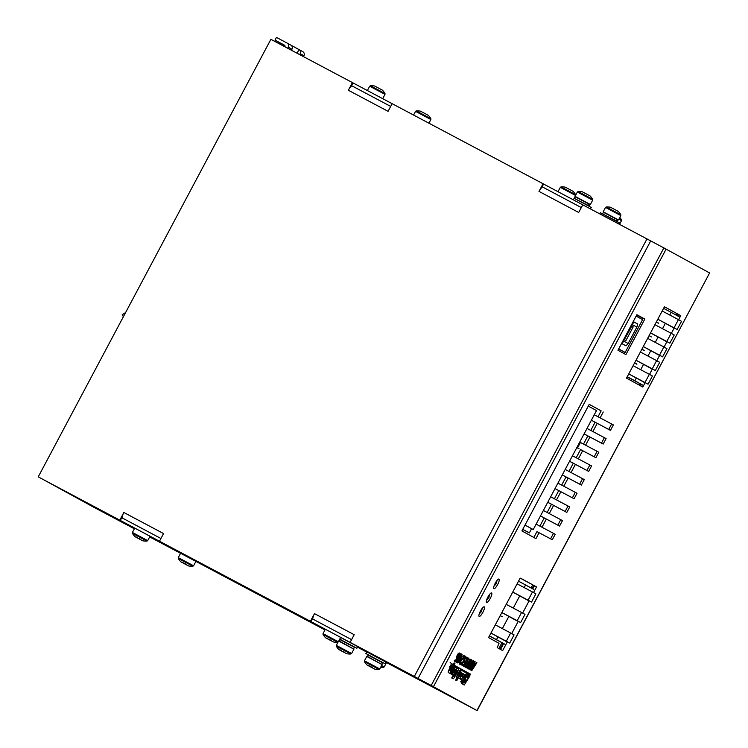 <?xml version="1.0" encoding="UTF-8"?>
<svg xmlns="http://www.w3.org/2000/svg" width="748" height="748" viewBox="0 0 748 748"><rect width="100%" height="100%" fill="white"/><g stroke="black" fill="none" stroke-linecap="round" stroke-linejoin="round"><path stroke-width="1.12" d="M357.535 647.011L363.079 650.059L357.497 647.095M315.469 624.692L325.062 629.788M325.025 629.863L315.422 624.767M283.473 607.713L310.13 621.962L283.473 607.713M256.994 593.669L283.651 607.909L256.994 593.669M230.515 579.625L257.181 593.865L230.515 579.625M204.045 565.572L230.702 579.812L204.045 565.572M367.511 651.817L388.651 663.13L367.474 651.891M393.99 665.86L415.131 677.183L393.944 665.944M351.569 639.643L312.412 618.858M160.942 538.495L121.784 517.719M44.076 479.992A6.199 5.993 118.7 0 0 44.207 480.066L414.878 676.734L474.671 709.291L386.52 662.578M366.651 652.041L357.46 647.16M324.987 629.938L180.586 553.268L178.267 557.625L193.582 565.769L192.881 566.227L178.286 558.457A15.484 15.484 0 0 0 180.923 561.87L188.58 565.946L180.923 561.87M180.567 553.305L171.124 548.303M134.359 528.789L94.183 507.471A6.199 5.993 -61.3 0 1 94.042 507.396M149.834 536.877A4.647 4.497 118.7 0 1 149.722 536.83L187.103 556.634A4.647 4.497 118.7 0 1 187.047 556.606A4.647 4.497 118.7 0 1 186.991 556.568M132.396 527.583L134.425 528.658L132.396 527.583M149.75 536.784L185.663 555.839A4.647 4.497 -61.3 0 1 185.607 555.811M134.416 528.677L133.836 528.369L134.416 528.677M389.212 663.841L456.841 699.754L389.212 663.841M391.887 665.309L459.515 701.213L391.887 665.309M407.239 672.779A4.647 4.497 -61.3 0 0 407.295 672.807L355.468 645.337L408.735 673.593A4.647 4.497 118.7 0 1 408.623 673.537M409.913 674.238A4.647 4.497 -61.3 0 0 409.96 674.275L358.133 646.796L411.4 675.061A4.647 4.497 118.7 0 1 411.297 675.005M90.564 504.853L63.907 490.613L90.564 504.853M97.408 508.603L70.751 494.363L97.408 508.603M104.262 512.361L77.596 498.121L104.262 512.361M111.106 516.111L84.449 501.871L111.106 516.111M117.95 519.869L91.293 505.629L117.95 519.869M117.043 518.897L90.386 504.657L117.043 518.897M123.888 522.656L97.231 508.416L123.888 522.656M130.732 526.405L104.075 512.165L130.732 526.405M134.5 528.527L110.919 515.924L134.518 528.481M134.444 528.621L117.763 519.673L134.49 528.546M134.649 528.238L116.856 518.701L134.687 528.163M134.603 528.34L123.71 522.459L134.64 528.256M149.909 536.484L157.211 540.458L149.871 536.559M134.556 528.415L130.554 526.218L134.593 528.359M149.862 536.578L164.055 544.207L149.815 536.653M149.806 536.671L170.899 547.966L149.768 536.755M150.011 536.297L169.992 546.994L149.974 536.372M176.837 550.752L150.18 536.503L176.837 550.752M183.69 554.502L157.024 540.262L183.69 554.502M190.534 558.26L163.877 544.02L190.534 558.26M197.379 562.01L170.722 547.77L197.379 562.01M196.472 561.047L169.815 546.797L196.472 561.047M203.316 564.796L176.659 550.556L203.316 564.796M210.16 568.555L183.503 554.305L210.16 568.555M217.004 572.304L190.347 558.064L217.004 572.304M223.858 576.063L197.201 561.823L223.858 576.063M222.951 575.09L196.294 560.85L222.951 575.09M229.795 578.849L203.138 564.6L229.795 578.849M236.639 582.599L209.982 568.358L236.639 582.599M243.483 586.357L216.827 572.108L243.483 586.357M250.328 590.107L223.671 575.866L250.328 590.107M249.421 589.134L222.764 574.894L249.421 589.134M256.265 592.893L229.608 578.653L256.265 592.893M263.118 596.652L236.462 582.402L263.118 596.652M269.963 600.401L243.306 586.161L269.963 600.401M276.807 604.16L250.15 589.91L276.807 604.16M275.9 603.187L249.243 588.947L275.9 603.187M282.744 606.937L256.087 592.697L282.744 606.937M289.588 610.695L262.931 596.455L289.588 610.695M296.442 614.454L269.776 600.205L296.442 614.454M303.286 618.203L276.629 603.963L303.286 618.203M302.379 617.231L275.722 602.991L302.379 617.231M309.223 620.99L282.566 606.75L309.223 620.99M316.067 624.739L289.411 610.499L316.067 624.739M322.912 628.498L296.255 614.258L322.912 628.498M325.081 629.769L303.099 618.007L325.109 629.704M325.174 629.573L302.192 617.044L325.305 629.339M325.146 629.629L322.734 628.301L325.165 629.592M382.527 660.157L409.184 674.397L382.527 660.157M409.006 674.2L435.663 688.441L409.006 674.2M402.162 670.451L428.819 684.691L402.162 670.451M375.683 656.398L402.34 670.638L375.683 656.398M357.638 646.824L375.87 656.594L357.6 646.898M395.318 666.692L421.975 680.932L395.318 666.692M368.839 652.649L395.496 666.889L368.839 652.649M357.684 646.73L369.016 652.836L357.647 646.805M351.523 85.637L390.68 106.412L352.205 86.011A5.573 1.403 117.9 0 0 351.083 86.459A5.573 1.403 -62.1 0 0 348.353 90.256L352.43 82.598L270.879 39.335L38.232 476.878L119.783 520.15L123.85 512.492L163.569 533.567L159.492 541.225L310.411 621.289L314.478 613.64L354.197 634.706L350.12 642.364L477.121 710.6L401.47 670.526L474.933 709.441L431.372 685.542L350.12 642.364M542.15 186.785L581.318 207.561M351.485 85.711L351.971 85.964M542.113 186.85L542.599 187.112M476.962 710.516L709.609 272.964L663.869 247.897L543.6 184.045L541.711 187.608A5.573 1.403 117.9 0 1 542.833 187.15L581.308 207.57L542.833 187.15M582.776 204.812L578.7 212.469L538.99 191.404L543.057 183.746L352.972 82.897L351.083 86.459M517.12 583.833L532.464 591.977L528.107 600.186L512.754 592.042M512.735 592.089L531.529 602.065L535.886 593.856L532.464 591.977M531.529 602.065L528.107 600.186M501.824 612.603L520.627 622.57L524.984 614.37L521.562 612.49L517.205 620.69L501.852 612.547M520.627 622.57L517.205 620.69M506.209 604.347L521.562 612.49M495.307 624.861L510.66 633.004L506.293 641.204L490.95 633.06M490.922 633.107L509.715 643.084L514.082 634.874L510.66 633.004M509.715 643.084L506.293 641.204M502.357 628.601L508.846 616.399L504.694 614.117M513.259 608.087L519.748 595.885L515.596 593.613M524.17 587.573L525.564 584.945L518.532 581.177M500.216 615.632L502.132 616.661L500.206 615.651M489.454 635.865L496.485 639.643L497.944 636.903L492.839 634.126M517.055 620.905L508.846 616.399M506.153 641.41L497.944 636.903M504.704 644.15L496.485 639.643M489.379 636.015L503.675 643.598L500.562 649.451M533.782 589.452L525.564 584.945M527.966 600.392L519.748 595.885M499.982 649.133L503.086 643.289M532.183 588.573L533.848 585.45M640.12 385.575L640.896 384.126M677.258 315.721L678.053 314.235M498.888 648.535L501.983 642.71M531.089 587.975L532.754 584.852M639.026 384.977L639.792 383.537M676.164 315.123L676.959 313.636M669.787 315.03L671.18 312.393L663.607 308.326M656.445 321.799L658.623 323.304L656.305 322.061M649.133 335.553L651.377 336.937L649.058 335.693M641.896 349.157L644.215 350.401L641.747 349.447M634.613 362.855L636.931 364.098L634.51 363.051M627.254 376.693L634.837 380.76L636.286 378.03L631.303 375.309M640.699 369.718L643.561 364.351L638.577 361.639M647.974 356.048L650.825 350.681L645.851 347.96M655.239 342.378L658.1 337.002L653.116 334.291M662.513 328.699L665.365 323.332L660.39 320.621M659.044 355.188L650.825 350.681M651.77 368.858L643.561 364.351M644.505 382.537L636.286 378.03M643.046 385.267L634.837 380.76M627.179 376.842L641.475 384.435M634.538 363.004L636.857 364.239M641.821 349.307L644.14 350.541M656.37 321.949L658.689 323.183M679.399 316.9L671.18 312.393M673.583 327.839L665.365 323.332M666.309 341.509L658.1 337.002M640.381 352.018L656.613 360.639L652.256 368.839L636.015 360.227M635.996 360.265L655.332 370.531L659.699 362.322L656.613 360.639M655.332 370.531L652.256 368.839M650.536 332.916L669.871 343.182L674.238 334.982L671.162 333.29L666.795 341.49L650.554 332.879M669.871 343.182L666.795 341.49M636.716 315.011L642.597 318.134M654.921 324.669L671.162 333.29M643.261 346.595L662.606 356.852L643.289 346.548M647.646 338.348L663.887 346.96L659.521 355.169M662.606 356.852L666.964 348.652L663.887 346.96M628.722 373.944L648.067 384.201L652.424 376.001L649.348 374.309L644.982 382.509L628.75 373.897M648.067 384.201L644.982 382.509M633.107 365.697L649.348 374.309M657.801 319.246L677.146 329.513L657.829 319.2M662.186 311L678.427 319.611L674.07 327.82M677.146 329.513L681.512 321.303L678.427 319.611M188.281 557.279A4.647 4.497 -61.3 0 0 188.328 557.307L189.768 558.092A4.647 4.497 118.7 0 1 189.665 558.036M446.537 694.331L445.125 693.555A4.647 4.497 -61.3 0 0 445.154 693.574L446.593 694.359A4.647 4.497 118.7 0 1 446.481 694.303M443.863 692.863L442.451 692.096A4.647 4.497 -61.3 0 0 442.479 692.106L443.919 692.891A4.647 4.497 118.7 0 1 443.816 692.835M588.283 406.089L596.493 410.587L533.24 529.547L531.576 528.696L529.332 532.913L522.702 529.434M522.768 529.313L529.332 532.913M525.031 525.049L533.24 529.547M525.012 525.096L531.576 528.696M628.152 343.491L626.011 345.856L622.177 343.753L633.808 321.874L637.642 323.978L636.875 327.091L628.152 343.491L623.598 341.079M636.875 327.091L632.322 324.669M633.78 321.93L637.642 323.978M618.69 348.905L625.16 352.448L642.607 319.63L636.146 316.086M618.643 348.998L625.16 352.448M594.277 414.747L613.36 424.911L610.452 430.381L597.231 423.359M591.359 420.245L595.109 422.237M611.649 423.966L608.741 429.436L610.452 430.381M608.741 429.436L591.369 420.217M566.834 512.417L569.742 506.948L568.031 506.013L565.123 511.482L566.834 512.417L553.604 505.396M550.659 496.794L568.031 506.013M547.732 502.282L551.491 504.274M565.123 511.482L547.751 502.263M588.648 471.399L591.556 465.929L589.845 464.985L586.937 470.455L588.648 471.399L575.418 464.377M572.463 455.766L589.845 464.985M569.546 461.264L573.305 463.255L568.947 471.436M586.937 470.455L569.555 461.236M576.811 447.584L579.13 448.819L576.83 447.566M579.737 442.096L580.429 442.47M580.326 442.405L577.419 447.874M577.521 447.93L580.429 442.461L597.11 451.315L594.202 456.785L580.57 449.585M582.692 450.707L595.913 457.72L598.821 452.25L597.11 451.315M594.202 456.785L595.913 457.72M559.56 526.087L562.468 520.617L560.757 519.682L557.849 525.152L559.56 526.087L546.339 519.075M543.385 510.463L560.757 519.682M557.849 525.152L540.477 515.933L544.217 517.953L539.869 526.125M584.085 433.915L587.844 435.906L583.496 444.088M589.957 437.028L603.187 444.05L606.095 438.58L604.384 437.645L601.476 443.115L603.187 444.05M601.476 443.115L584.095 433.896M587.002 428.426L604.384 437.645M581.374 485.069L584.282 479.599L582.57 478.664L579.663 484.134L581.374 485.069L568.153 478.056M565.198 469.445L582.57 478.664M562.272 474.933L566.03 476.925M579.663 484.134L562.29 474.915M574.109 498.748L577.017 493.278L575.305 492.334L572.398 497.803L574.109 498.748L560.878 491.726M557.924 483.115L575.305 492.334M555.007 488.612L558.756 490.604L554.408 498.785M572.398 497.803L555.016 488.584M536.11 524.133L553.492 533.352L550.584 538.822L536.952 531.622M539.065 532.744L552.295 539.766L555.203 534.296L553.492 533.352M550.584 538.822L552.295 539.766M624.571 339.788L625.936 340.536L633.21 326.867L631.836 326.119L624.346 339.667L625.936 340.536M355.468 645.337L368.39 652.191L355.468 645.337M358.133 646.796L371.064 653.659L358.133 646.796M482.89 612.285A5.423 1.365 -62.1 0 1 479.15 616.417A5.423 1.365 -62.1 0 1 480.487 610.985A5.423 1.365 -62.1 0 1 484.236 606.834A5.423 1.365 -62.1 0 1 482.89 612.285M490.277 598.391A5.423 1.365 -62.1 0 1 486.537 602.523A5.423 1.365 -62.1 0 1 487.874 597.091A5.423 1.365 -62.1 0 1 491.623 592.949A5.423 1.365 -62.1 0 1 490.277 598.391M497.663 584.497A5.423 1.365 -62.1 0 1 493.923 588.629A5.423 1.365 -62.1 0 1 495.26 583.197A5.423 1.365 -62.1 0 1 499.01 579.055A5.423 1.365 -62.1 0 1 497.663 584.497M507.331 641.821L502.665 650.61L497.186 647.6L499.019 643.317L488.547 637.567L520.178 578.092L520.72 578.391L520.169 578.101M532.763 588.891L534.418 585.768L520.776 578.279M533.838 537.475L536.961 531.594M547.143 512.455L551.5 504.255M561.683 485.106L566.04 476.906M576.222 457.757L580.579 449.557M590.761 430.418L595.128 422.209M598.035 416.739L601.149 410.886L589.209 404.341M677.838 316.039L678.632 314.553L664.439 306.764M640.69 385.893L641.485 384.407M641.98 319.293L642.7 317.928L636.866 314.73L644.823 319.059L625.917 354.608L617.979 350.251L636.885 314.702M623.813 353.458L624.524 352.121M534.418 585.768L536.54 586.89L533.53 592.556M529.145 600.794L522.618 613.07M518.242 621.308L511.716 633.584M520.72 578.391L536.54 586.89M642.7 317.928L644.823 319.059M645.141 382.649L642.794 387.053L626.506 378.114L664.458 306.736L680.745 315.675L678.604 319.714M674.219 327.951L671.33 333.384M666.945 341.63L664.065 347.053M659.68 355.3L656.791 360.732M652.406 368.979L649.516 374.402M678.632 314.553L680.745 315.675M539.084 532.726L535.942 538.625L521.908 530.93L589.228 404.313L601.149 410.886M603.262 412.008L600.148 417.861M597.241 423.331L592.884 431.54M589.976 437.01L585.609 445.21M582.701 450.679L578.335 458.889M575.427 464.358L571.07 472.558M568.162 478.028L563.796 486.228M560.888 491.698L556.531 499.907M553.623 505.377L549.256 513.577M546.349 519.047L541.991 527.256M709.609 272.964L477.121 710.6M171.124 548.312L149.675 536.924M392.139 103.673L388.072 111.33L348.353 90.256M538.99 191.404A5.573 1.403 -62.1 0 1 541.711 187.608M310.411 621.289L310.953 621.597L312.851 618.026A5.573 1.403 -62.1 0 1 314.478 613.64M312.851 618.026A5.573 1.403 117.9 0 0 313.038 619.194M122.401 518.046A5.573 1.403 -62.1 0 1 122.223 516.887A5.573 1.403 -62.1 0 1 123.85 512.492M159.492 541.225L310.953 621.597M38.232 476.878L120.325 520.449L122.223 516.887M543.057 183.746L543.609 184.045M352.43 82.598L352.972 82.897M119.783 520.15L120.325 520.449M618.876 219.239L621.495 220.66L621.476 219.819L619.213 218.594M575.614 194.667L561.009 186.897A15.484 15.484 0 0 1 565.31 187.178L572.968 191.254A15.484 15.484 0 0 1 575.614 194.667L575.623 195.499L560.308 187.355L561.009 186.897M430.848 118.68L416.253 110.91A15.484 15.484 0 0 1 420.554 111.19L428.211 115.267A15.484 15.484 0 0 1 430.848 118.68L430.857 119.512L415.551 111.368L416.253 110.91M384.977 93.519L370.382 85.758A15.484 15.484 0 0 1 374.683 86.039L382.34 90.106A15.484 15.484 0 0 1 384.977 93.519L384.996 94.36L369.68 86.216L370.382 85.758M381.256 666.141L383.509 667.366L384.21 666.907L386.529 662.56L385.818 662.167M337.647 642.214L338.348 641.756L323.033 633.612L323.043 634.444L337.647 642.214A15.484 15.484 0 0 1 333.346 641.934L325.689 637.857L333.346 641.934M331.205 640.428L329.756 639.662M327.876 638.661L326.839 638.1M323.033 633.612L325.343 629.255L333.019 633.304L340.658 637.399L338.348 641.756M186.439 564.441L184.999 563.674M183.12 562.674L182.073 562.113M147.019 541.066L147.721 540.608L132.405 532.464L132.415 533.305L147.019 541.066A15.484 15.484 0 0 1 142.709 540.785L135.051 536.718L142.709 540.785M140.568 539.289L139.128 538.523M137.249 537.522L136.211 536.961M132.405 532.464L134.715 528.116L142.391 532.165L150.03 536.26L147.721 540.608M617.25 219.267L617.923 219.977L616.782 221.473M617.306 219.641L603.458 212.282L617.306 219.641L616.165 221.137M620.569 214.62L606.207 206.981A15.484 15.484 0 0 1 610.508 207.261L618.166 211.338A15.484 15.484 0 0 1 620.803 214.751L620.569 214.62M617.885 219.622L603.795 212.123M599.672 213.788L600.261 212.684L603.075 214.152L619.4 222.867L618.83 223.942M589.106 203.83L589.789 204.541L588.648 206.037M589.059 205.906L589.789 204.55M589.172 204.204L575.315 196.855L589.172 204.204L588.031 205.7M592.435 199.183L578.064 191.553A15.484 15.484 0 0 1 582.374 191.834L590.032 195.901A15.484 15.484 0 0 1 592.668 199.314L592.435 199.183M589.751 204.185L575.147 196.406M575.137 196.415L575.661 196.696M574.137 198.304L591.266 207.439L590.481 208.907M350.924 653.976L351.625 653.518L336.31 645.374L336.32 646.207L350.924 653.976A15.484 15.484 0 0 1 346.623 653.687L338.966 649.619L346.623 653.687M341.153 650.423L340.116 649.862M344.482 652.191L343.033 651.424M338.713 641.064L353.935 649.161L351.625 653.518M354.365 646.964L356.871 648.264L357.74 646.627L340.611 637.492M356.871 648.264L339.742 639.138M339.723 639.175L340.209 639.437M379.058 669.404L379.76 668.946L364.444 660.802L364.463 661.643L379.058 669.404A15.484 15.484 0 0 1 374.757 669.123L367.1 665.047L374.757 669.123M369.297 665.86L368.25 665.299M372.616 667.627L371.167 666.861M364.444 660.802L366.763 656.454L372.504 659.474L382.078 664.598L379.76 668.946M382.499 662.391L385.005 663.7L385.875 662.055L376.328 656.94L366.735 651.882L365.866 653.518L368.343 654.865M385.005 663.7L365.866 653.518M291.43 50.238L291.972 49.209A3.095 3.001 -61.3 0 0 290.776 45.067L287.12 43.057M297.059 53.22L298.994 49.574L290.85 45.104M298.994 49.574A3.095 3.001 118.7 0 1 300.191 53.706L299.705 54.623M303.464 56.614L303.922 55.754A3.095 3.001 -61.3 0 0 302.725 51.621L299.069 49.611M284.773 45.497L275.002 40.13L276.461 37.4L287.045 43.019A3.095 3.001 118.7 0 1 288.242 47.161L287.671 48.237M284.988 46.815A1.552 1.496 -61.3 0 0 284.268 45.048L275.002 40.13M125.617 312.533L122.176 314.758L123.383 316.741M464.125 657.23L464.751 656.043L463.461 655.341L462.947 656.305L463.975 656.866L460.244 661.606L459.646 664.233L461.077 662.84L460.179 663.28L460.562 661.7L464.125 657.23M460.347 663.037L461.525 662.597L461.086 664.991L462.376 664.215L465.77 657.819L465.677 656.361L465.181 656.398L463.947 658.044L465.163 657.314L464.031 661.026L461.591 664.046L461.525 662.597M459.384 664.102L460.179 663.887L459.384 664.093L459.973 661.466L461.236 659.998M459.646 664.233L460.45 664.028M460.974 659.858L462.273 658.726M462.012 658.586L463.975 656.866M463.713 656.725L462.947 656.305M462.685 656.164L463.461 655.341M463.592 666.178L462.021 665.318L463.592 666.178L468.024 657.838L466.715 657.127L466.191 658.109L467.22 658.67L465.574 661.765L464.62 661.241L464.097 662.223L465.05 662.756L463.835 665.037L462.806 664.476L462.283 665.458M462.021 665.318L462.806 664.476M463.573 664.888L465.05 662.756M464.789 662.616L464.097 662.223M465.312 661.625L467.22 658.67M466.958 658.53L466.191 658.109M465.929 657.969L466.715 657.127M469.94 662.943L471.09 660.288L470.95 659.212L469.978 659.68L465.667 667.31L469.688 660.634L470.445 660.157L470.464 661.054L466.902 667.992L469.94 662.943M466.63 667.842L470.174 660.017M469.688 660.634L470.445 660.157M465.929 666.178L469.978 659.68M469.716 659.54L470.931 659.212M472.493 665.299L473.437 660.811L471.894 665.926L469.052 669.17L472.287 665.991L470.529 669.974L474.961 661.643L472.493 665.299M472.736 664.505L474.681 661.494M469.987 669.684L471.399 667.029M468.94 668.852L471.894 665.926M471.633 665.785L473.007 661.213M467.341 667.833L470.212 665L467.098 668.104L467.706 668.432L470.595 665.066L468.295 668.759L468.837 669.049L473.437 660.811M472.923 667.758L473.97 665.337L474.615 665.683L472.203 669.432L473.97 665.337M471.764 670.657L471.165 670.33L471.764 670.657L476.906 662.709L475.195 664.785L474.4 664.346L475.158 661.746L471.427 670.47M471.165 670.33L474.55 662.419M474.933 664.635L476.626 662.56M462.442 683.812L466.827 675.463A1.945 0.486 117.9 0 0 467.397 673.537L466.724 673.172L465.789 674.846L461.918 683.092L462.442 683.812L461.638 683.382M465.621 674.892L463.882 678.754M462.928 680.558L461.656 682.952M466.724 673.172L466.238 673.368M451.109 674.079L455.093 666.786L454.288 666.814L450.212 673.527A1.917 0.486 117.9 0 0 450.455 673.396L451.091 672.845L450.67 673.836L451.371 674.219L450.67 673.836M448.903 672.873L450.081 673.34M451.119 670.797L450.726 671.395M454.56 666.496L452.101 670.947M453.288 664.72L450.165 662.569M455.401 669.451L455.401 669.497A2.468 0.626 -62.1 0 1 454.906 670.582L454.691 671.629A3.366 0.851 -62.1 0 1 453.933 672.863L453.148 672.704A2.702 0.683 -62.1 0 1 453.456 671.891L454.98 669.217L455.663 669.638A2.468 0.626 -62.1 0 1 455.167 670.722L454.691 671.629M454.429 671.489A3.366 0.851 -62.1 0 1 453.662 672.723L453.933 672.863M454.98 669.217L455.663 669.591M456.738 668.506A3.001 0.757 117.9 0 0 456.748 667.693L455.953 667.263A2.534 0.636 117.9 0 0 454.99 668.104A2.553 0.645 117.9 0 0 454.092 669.535L452.867 671.835A4.881 1.234 117.9 0 0 452.147 673.621A2.291 0.58 117.9 0 0 452.091 674.612L452.811 675.014A2.721 0.683 117.9 0 0 453.896 673.976A5.554 1.403 117.9 0 0 455.158 671.928L455.654 671.003A4.656 1.178 117.9 0 0 456.738 668.506M451.848 673.593A2.291 0.58 117.9 0 0 451.82 674.472L452.811 675.014M455.953 667.263L455.691 667.123A2.534 0.636 117.9 0 0 454.719 667.964A2.553 0.645 117.9 0 0 454.298 668.553M464.489 682.615L466.322 679.913A5.947 1.496 -62.1 0 1 464.489 682.615M466.06 679.773A5.947 1.496 -62.1 0 1 464.976 681.493M462.545 683.765L464.256 685.018L469.426 676.688A2.094 0.524 117.9 0 0 469.94 675.051L469.202 674.64L467.425 678.015L468.669 674.229L467.752 674.313L463.293 682.709A2.581 0.654 117.9 0 0 462.769 683.878M468.108 673.929L467.107 674.892M469.202 674.64L467.762 677.735M462.601 684.111L464.256 685.018M460.572 669.759L458.459 673.153A6.966 1.758 117.9 0 0 456.944 676.603L455.756 680.184L456.738 680.717L460.796 672.807L461.899 672.938L460.74 675.388A1.954 0.496 -62.1 0 1 459.861 676.491L459.384 676.22L458.543 677.66L459.225 678.473A3.029 0.767 117.9 0 0 461.123 676.22L462.722 673.415L463.592 673.901L461.974 676.416A2.627 0.664 -62.1 0 1 462.516 675.818L462.685 674.537A4.067 1.029 117.9 0 0 460.992 676.762A2.216 0.561 117.9 0 0 460.198 678.361L460.16 678.978L461.525 679.175A5.573 1.403 117.9 0 0 462.965 677.024L464.807 674.565L460.703 681.821L461.469 682.522L463.246 680.297L465.714 674.715A1.935 0.486 117.9 0 0 466.247 672.901L461.441 670.264L458.477 675.556L458.692 674.098A17.167 4.329 -62.1 0 1 460.31 670.993L460.815 669.881M461.441 670.264L458.234 675.369M460.703 681.821L461.469 682.522M461.488 679.773L461.993 680.044L460.974 681.961M461.796 678.819L461.441 679.745L461.993 680.044M464.443 674.359L463.18 677.81M459.936 678.866L461.095 679.502M459.898 678.847L460.198 678.361M460.142 677.716A2.216 0.561 117.9 0 0 459.936 678.221M462.685 674.537L462.414 674.397A4.067 1.029 117.9 0 0 461.628 675.266M462.152 676.192L462.133 676.856M462.703 673.415L463.33 673.761L462.956 674.687M458.178 677.735L459.225 678.473M461.628 672.798L460.74 675.388M460.469 675.248A1.954 0.496 -62.1 0 1 459.599 676.342M461.049 672.48L461.899 672.938M455.85 679.857L456.738 680.717M460.431 669.684L458.187 673.013A6.966 1.758 117.9 0 0 456.682 676.463L457.178 677.351A3.067 0.776 117.9 0 0 457.542 677.136L456.112 679.997M448.837 672.733L449.772 673.35M448.127 672.153L448.445 672.555L448.127 672.153A3.572 0.898 117.9 0 1 448.837 670.096L449.099 670.236A3.572 0.898 117.9 0 0 448.398 672.293M450.193 667.31L450.053 667.553A17.297 4.357 117.9 0 0 448.837 670.096M450.053 667.553L450.324 667.693A17.297 4.357 117.9 0 0 449.099 670.236M450.792 666.59L450.324 667.693M451.268 665.683L451.409 665.757A2.085 0.524 117.9 0 0 450.885 666.636M451.708 667.263L450.109 670.909L450.006 670.115A4.572 1.15 -62.1 0 1 450.455 669.114L451.138 667.824A2.889 0.729 -62.1 0 1 451.54 667.319A4.722 1.187 -62.1 0 1 451.811 667.263L452.783 665.608L451.549 665.122M452.007 665.094L451.409 665.757M449.95 673.294L450.848 671.573A2.309 0.58 -62.1 0 1 450.773 671.508L454.934 663.354L454.092 662.896L453.288 664.28M453.11 664.626L452.671 665.458M453.868 663.205L450.109 670.909M451.1 664.598L449.529 666.945L450.661 666.833L451.493 665.253L451.1 664.598L449.529 666.945M449.595 666.982L450.231 667.328M453.428 676.482L453.727 675.799L453.017 675.968L452.016 678.165L453.185 678.801L454.055 677.903A9.705 2.45 117.9 0 0 455.794 675.042L457.383 672.069A5.002 1.262 117.9 0 0 458.533 669.292A2.468 0.626 117.9 0 0 458.543 668.534L457.093 668.291A2.758 0.692 117.9 0 0 456.411 669.778L457.084 670.152L456.719 671.321A8.406 2.122 -62.1 0 1 456.317 672.153L455.233 674.21A9.387 2.366 -62.1 0 1 454.176 675.986L453.428 676.482M456.411 669.778L456.458 671.18A8.406 2.122 -62.1 0 1 456.056 672.013L454.962 674.07A9.387 2.366 -62.1 0 1 453.905 675.846L454.176 675.986M453.905 675.846L453.475 676.407M457.43 667.917L456.832 668.151A2.758 0.692 117.9 0 0 456.785 668.245M451.839 678.062L453.185 678.801M453.073 675.453L451.857 677.52M454.139 665.187L470.726 674.285M470.988 663.775L471.745 659.886L470.212 665M471.053 663.579L472.988 660.568L471.221 663.897M468.295 668.759L469.707 666.103M469.94 664.86L471.745 659.886M466.004 666.225L465.303 665.842L468.94 658.343L465.032 665.692L464.33 665.309L463.807 666.29L465.48 667.207L466.004 666.225M463.807 666.29L465.48 667.207M464.76 665.542L468.94 658.343M460.562 664.43L460.544 663.794M461.32 663.906L462.507 663.439M462.236 663.298L464.901 657.174M464.545 657.511L465.163 657.314M463.676 657.903L463.928 657.427M464.386 656.576L465.667 656.361M464.91 656.258L465.415 656.22L464.91 656.258M459.272 660.531L460.796 658.736L460.357 658.502M460.796 658.736L458.627 661.746L460.357 658.492L461.058 658.876M460.114 657.202L462.086 654.584L457.654 662.924L461.133 659.278L461.759 658.1L460.833 657.595L462.086 654.584M457.393 662.784L459.646 658.109L460.085 658.343M459.814 655.435L460.59 654.724L460.422 655.8L456.953 661.559L459.814 655.435M456.691 661.419L460.319 654.584M459.44 658.511C460.992 655.603 461.544 654.033 461.077 653.808L461.077 653.799C460.656 653.509 459.665 654.837 458.103 657.782C456.561 660.671 456.009 662.242 456.467 662.485L456.467 662.485C456.888 662.784 457.879 661.466 459.44 658.511M456.205 662.345L456.196 662.345C455.747 662.102 456.289 660.531 457.841 657.642C459.403 654.696 460.394 653.369 460.815 653.668L460.815 653.659M456.467 658.203L457.112 655.285L458.365 653.378L459.581 652.976L457.383 655.426L455.766 660.615L454.887 660.138L454.363 661.12L455.513 661.746L457.795 657.445L457.14 656.847L457.664 655.585L459.057 653.939L459.225 654.921L459.581 652.976M458.487 654.285L459.057 653.939M454.363 661.12L455.513 661.746M454.101 660.98L454.887 660.138M455.504 660.475L456.654 658.296M44.207 480.066L94.183 507.471M446.593 694.359L445.154 693.574M443.919 692.891L442.479 692.106M187.103 556.634L185.663 555.839M408.735 673.593L407.295 672.807M650.723 240.875L418.067 678.427M414.336 676.435L646.992 238.883M666.131 249.112L433.485 686.664M431.222 685.449L663.869 247.897M352.205 86.011L390.68 106.422M381.592 665.496L384.21 666.907M602.757 213.993L616.576 221.006M620.803 214.751L620.821 215.583L605.506 207.439L606.207 206.981M574.623 198.557L588.442 205.569M592.668 199.314L592.678 200.155L577.363 192.012L578.064 191.553M339.91 639.596L354.402 647.3L339.91 639.596L339.312 641.391M353.337 648.825L339.181 640.961M368.044 655.033C369.362 655.117 366.52 653.995 370.176 655.79L382.537 662.737L368.044 655.033L367.455 656.819M381.471 664.261L367.315 656.398M300.191 53.706L303.922 55.754M288.242 47.161L291.972 49.209M44.141 480.029L94.117 507.434M187.047 556.606L185.635 555.829M493.97 586.226L496.251 583.73L497.037 580.439M486.583 600.111L488.865 597.624L489.65 594.333M479.197 614.005L481.478 611.518L482.264 608.218M408.679 673.565L407.267 672.789M621.476 219.819A15.484 15.484 0 0 0 619.821 217.462M621.495 220.66L619.54 224.325M560.308 187.355L558.008 191.684M575.623 195.499L573.333 199.819M415.551 111.368L413.588 115.052M430.857 119.512L428.913 123.177M369.68 86.216L367.38 90.545M384.996 94.36L382.696 98.671M380.629 667.31A15.484 15.484 0 0 0 383.518 667.366M323.043 634.444A15.484 15.484 0 0 0 325.689 637.857M188.58 565.946A15.484 15.484 0 0 0 192.881 566.227M178.267 557.625L178.286 558.457M193.582 565.769L195.901 561.411M132.415 533.305A15.484 15.484 0 0 0 135.061 536.718M617.811 219.566L616.922 221.52M602.729 213.648L603.458 212.282M605.506 207.439L603.187 211.796M620.821 215.583L618.503 219.931M574.595 198.22L575.315 196.855M577.363 192.012L575.726 195.097M592.678 200.155L590.368 204.503M354.402 647.3L353.673 648.675M336.32 646.207A15.484 15.484 0 0 0 338.966 649.619M336.31 645.374L338.068 642.065M382.537 662.737L381.807 664.102M364.463 661.643A15.484 15.484 0 0 0 367.1 665.047M290.813 45.086L287.082 43.038M302.762 51.64L299.032 49.592"/></g></svg>
